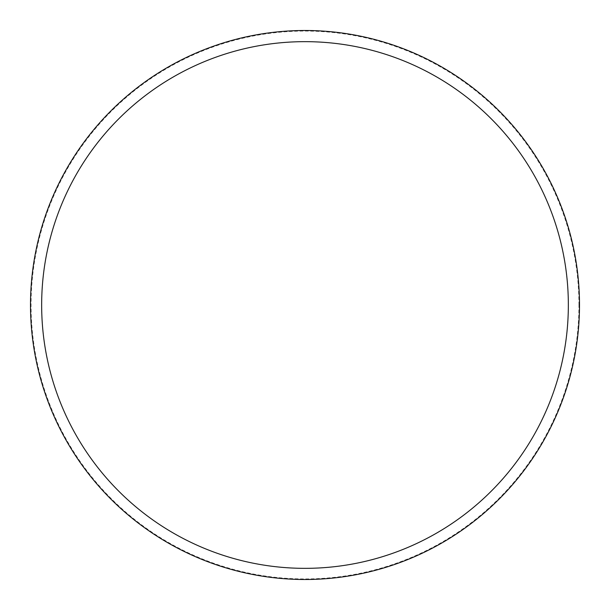 <?xml version="1.0" encoding="UTF-8"?>
<svg xmlns="http://www.w3.org/2000/svg" width="610" height="610" viewBox="0 0 610 610"><rect width="100%" height="100%" fill="white"/><g stroke="black" fill="none" stroke-linecap="round" stroke-linejoin="round"><path stroke-width="0.46" stroke-dasharray="3.05 2.29" d="M305 30.5A274.5 274.5 0 0 0 30.5 305A274.5 274.5 0 0 0 305 579.5A274.5 274.5 0 0 0 579.5 305A274.5 274.5 0 0 0 305 30.5A274.5 274.5 0 0 0 30.5 305A274.5 274.5 0 0 0 305 579.5A274.5 274.5 0 0 0 579.5 305A274.5 274.5 0 0 0 305 30.5M578.943 305A273.943 273.943 0 0 0 305 31.057A273.943 273.943 0 0 0 31.057 305A273.943 273.943 0 0 0 305 578.943A273.943 273.943 0 0 0 578.943 305M579.5 305A274.5 274.5 0 0 0 305 30.5A274.5 274.5 0 0 0 30.5 305A274.5 274.5 0 0 0 305 579.5A274.5 274.5 0 0 0 579.5 305"/><path stroke-width="0.91" d="M579.5 305A274.5 274.5 0 0 0 305 30.5A274.5 274.5 0 0 0 30.5 305A274.5 274.5 0 0 0 305 579.5A274.5 274.5 0 0 0 579.5 305M568.345 305A263.345 263.345 0 0 0 305 41.655A263.345 263.345 0 0 0 41.655 305A263.345 263.345 0 0 0 305 568.345A263.345 263.345 0 0 0 568.345 305"/></g></svg>

